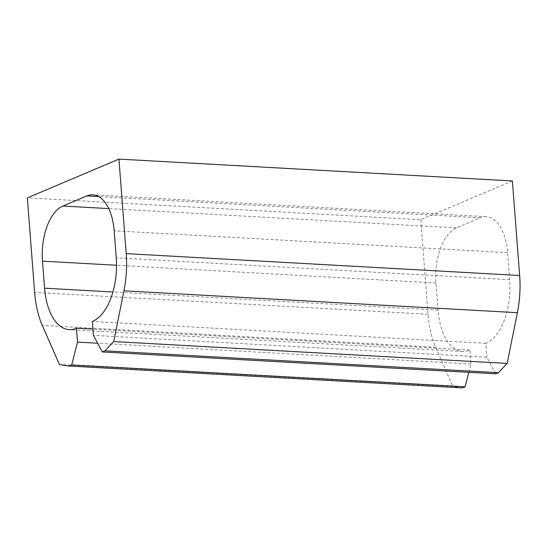 <?xml version="1.0" encoding="UTF-8"?>
<svg xmlns="http://www.w3.org/2000/svg" width="547" height="547" viewBox="0 0 547 547"><rect width="100%" height="100%" fill="white"/><g stroke="black" fill="none" stroke-linecap="round" stroke-linejoin="round"><path stroke-width="0.41" stroke-dasharray="2.73 2.05" d="M512.375 180.961L420.793 219.744L27.35 197.884M495.719 373.813L486.878 357.218L93.434 335.359M468.82 372.322L470.946 363.96L469.88 350.059A53.168 27.692 -86.8 0 1 462.591 351.489A53.168 27.692 -86.8 0 1 438.017 310.053L435.938 283.004A46.16 24.041 -86.8 0 1 456.369 227.901L480.259 217.788A46.16 24.041 -86.8 0 1 486.283 216.68A46.16 24.041 -86.8 0 1 507.616 252.652L509.695 279.702A53.168 27.692 -86.8 0 1 485.804 343.318L486.878 357.218M462.461 387.898L452.875 386.408L59.432 364.541M420.793 219.744L428.062 314.272A72.402 37.709 -86.8 0 0 435.733 347.27L452.875 386.408M485.804 343.318L92.368 321.451M469.88 350.059L92.956 329.116M470.946 363.96L97.626 343.222M428.062 314.272L34.625 292.413M509.695 279.702L116.251 257.842M507.616 252.652L114.173 230.793M480.259 217.788L98.706 196.585M456.369 227.901L108.757 208.592M435.938 283.004L116.538 265.261M438.017 310.053L112.935 291.995M435.733 347.27L42.29 325.403M486.283 216.68L92.84 194.821M462.591 351.489L69.148 329.629"/><path stroke-width="0.82" d="M102.275 351.953L495.719 373.813L498.399 372.685L507.158 363.42L517.387 312.686A72.402 37.709 -86.8 0 0 519.65 275.49L512.375 180.961L118.938 159.102L27.35 197.884L34.625 292.413A72.402 37.709 -86.8 0 0 42.29 325.403L59.432 364.541L69.018 366.039L71.698 364.904L77.51 342.101L76.436 328.2A53.168 27.692 -86.8 0 1 69.148 329.629A53.168 27.692 -86.8 0 1 44.581 288.194L42.495 261.145A46.16 24.041 -86.8 0 1 62.926 206.041L86.823 195.922A46.16 24.041 -86.8 0 1 92.84 194.821A46.16 24.041 -86.8 0 1 114.173 230.793L116.251 257.842A53.168 27.692 -86.8 0 1 92.368 321.451L93.434 335.359L102.275 351.953L104.956 350.818L113.714 341.56L123.943 290.826A72.402 37.709 -86.8 0 0 126.207 253.63L118.938 159.102M69.018 366.039L462.461 387.898L465.141 386.763L468.82 372.322M507.158 363.42L113.714 341.56M498.399 372.685L104.956 350.818M92.956 329.116L76.436 328.2M97.626 343.222L77.51 342.101M465.141 386.763L71.698 364.904M519.65 275.49L126.207 253.63M517.387 312.686L123.943 290.826M98.706 196.585L86.823 195.922M108.757 208.592L62.926 206.041M116.538 265.261L42.495 261.145M112.935 291.995L44.581 288.194"/></g></svg>
